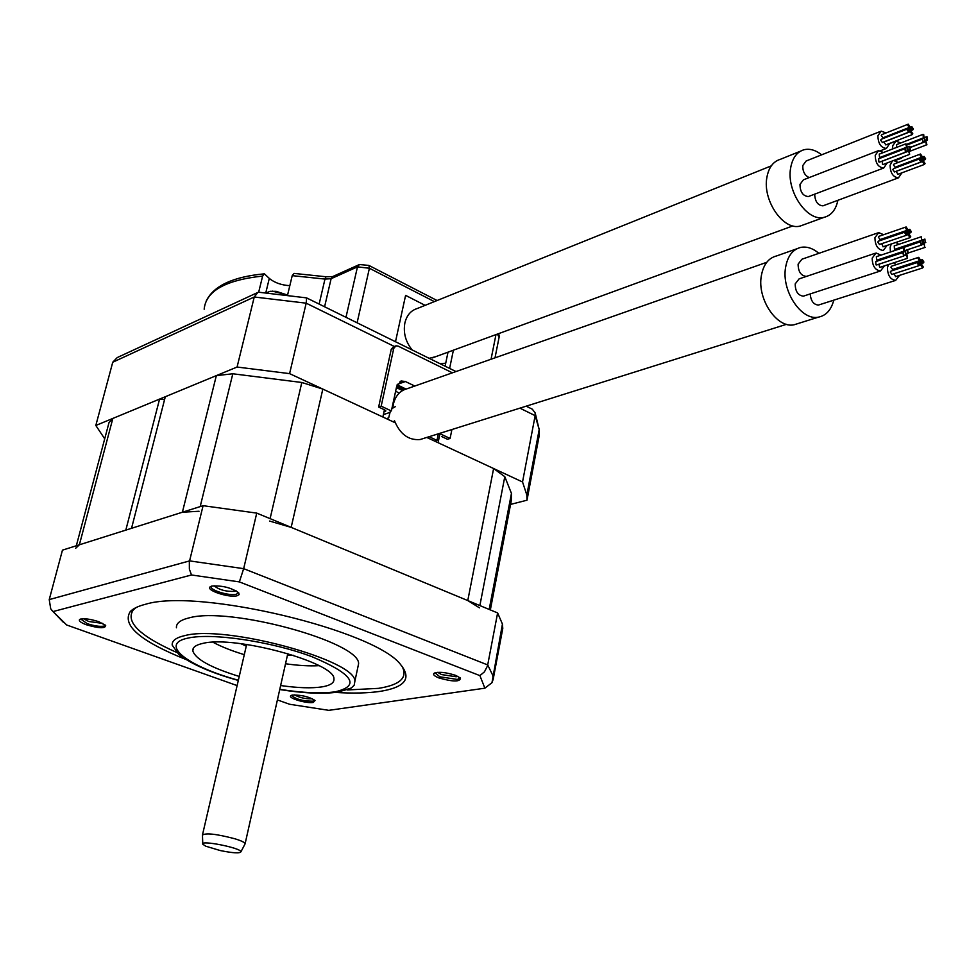 <?xml version="1.0" encoding="UTF-8"?>
<svg xmlns="http://www.w3.org/2000/svg" width="977" height="977" viewBox="0 0 977 977"><rect width="100%" height="100%" fill="white"/><g stroke="black" fill="none" stroke-linecap="round" stroke-linejoin="round"><path stroke-width="1.47" d="M479.426 607.841L467.775 600.562L493.617 468.533L504.804 476.691L511.447 493.397L489.184 609.44M493.617 468.533L426.778 437.44M395.221 422.76L322.825 389.078L301.82 382.483L232.819 373.776L216.344 375.62L165.308 396.723L131.541 528.301L182.394 512.229L216.344 375.62M164.563 399.642L159.569 399.104L112.844 418.437L108.984 422.699L76.328 545.764M490.344 609.917L511.24 500.883L509.481 503.619M511.24 500.883L511.447 493.397M159.569 399.104L125.825 530.108L79.369 544.8L75.656 548.268M199.052 511.252L182.394 512.229M467.775 600.562L291.17 527.372L269.542 521.046M434.704 441.128L437.024 440.395L438.307 433.812M395.282 406.688L391.862 408.642M390.495 410.548L388.675 417.875L386.379 418.644M429.111 436.707L437.024 440.395M112.746 362.235L254.252 296.996L237.081 367.034L95.819 425.471L112.746 362.235L117.216 357.582L256.841 292.905M306.631 297.912L306.18 303.175L254.252 296.996L257.855 292.428L259.357 292.294L306.546 297.875L455.99 371.553M394.317 346.469L306.18 303.175L289.595 373.629L237.081 367.034M384.437 409.766L382.862 417.008L289.595 373.629M510.556 504.413L526.994 500.212L526.835 494.997L522.536 481.979L438.087 442.703L439.882 434.008M95.819 425.471L104.71 438.807M519.898 408.154L535.152 415.652L522.536 481.979M393.719 400.045L394.464 400.46M403.953 389.799L396.686 386.33M535.152 412.88L539.194 429.587L535.152 415.652L535.152 412.88L532.306 409.18M539.365 433.104L538.901 431.138M526.835 494.997L539.194 429.587L539.28 435.205L526.994 500.212M244.824 844.348L245.142 843.603C244.531 842.321 241.16 840.721 235.042 838.816C216.454 833.943 205.585 832.722 202.422 835.14M220.204 850.54C232.917 853.104 239.829 853.519 240.953 851.773C241.075 847.914 199.809 839.731 202.776 844.213L205.756 846.204L220.204 850.54M493.165 679.345L492.738 675.29L487.718 664.946L243.664 568.663L189.562 560.896L49.229 599.609L62.455 550.149L203.094 505.683L256.743 513.108L497.623 612.933L502.434 624.059L502.776 628.455L493.165 679.345L491.981 682.679L484.885 688.187L479.89 675.62L239.365 581.901L191.504 574.977L53.039 611.565L66.644 624.975L237.118 685.598M240.806 643.672L246.277 646.102M287.446 655.213L293.43 655.311M212.986 642.243C221.352 646.725 231.781 650.865 244.287 654.663M285.528 663.762C298.425 665.581 309.587 666.216 319.015 665.679M280.631 685.536C297.802 687.967 311.541 688.431 321.848 686.904C330.421 685.5 334.439 682.789 333.939 678.783C335.16 662.589 234.492 635.087 202.776 643.416C195.803 644.93 192.481 647.409 192.799 650.841C195.449 659.157 210.934 667.694 239.231 676.438M337.737 692.119L351.293 688.028L354.187 685.231L354.871 681.299C356.642 660.342 225.235 624.486 184.726 635.624C175.994 637.602 171.818 640.778 172.196 645.125L178.791 654.419C191.651 664.287 211.484 672.97 238.303 680.444M176.434 627.784C176.104 623.302 180.293 620.004 189.025 617.904C229.571 606.155 360.489 642.231 358.583 663.847L357.643 668.244M402.097 666.387C407.995 677.611 400.13 684.926 378.502 688.358L347.238 689.957M176.495 652.355C139.455 635.844 125.093 621.653 133.385 609.807L136.316 607.438M335.27 692.424C352.905 693.511 367.804 693.169 379.955 691.398C404.771 687.454 411.805 678.71 401.058 665.166C377.183 630.861 197.806 587.592 145.268 604.348C138.172 606.143 133.165 608.549 130.271 611.541C121.649 625.182 140.248 641.181 186.033 659.536M484.885 688.187L328.785 710.34L289.595 704.258L277.407 699.923M455.722 675.388C445.17 672.066 437.855 671.468 433.751 673.58C433.08 674.851 434.814 676.304 438.954 677.953C452.998 681.909 460.179 681.958 460.485 678.099L455.722 675.388M313.251 702.463L315.034 700.521C309.257 696.76 301.783 694.94 292.587 695.038L290.706 695.807C288.068 698.25 306.631 703.709 313.251 702.463M86.464 624.792C99.043 628.431 105.455 628.663 105.675 625.475L98.921 621.738C89.432 618.746 82.972 618.038 79.54 619.601C78.661 620.993 80.969 622.728 86.464 624.792M211.801 586.066L210.018 586.945C205.939 590.438 229.314 598.034 237.057 595.775L239.133 594.614L238.706 592.807C231.28 587.665 222.316 585.418 211.801 586.066M214.061 585.736C219.129 589.876 226.078 591.757 234.92 591.366L236.153 590.853M437.684 672.335L441.494 674.57L456.198 676.78L457.822 676.304M294.627 694.891C299.402 697.639 305.019 698.934 311.468 698.787L312.151 698.64M83.558 618.734L88.675 621.482L102.866 623.436M497.623 612.933L487.523 665.85L484.445 671.846L479.89 675.62M256.743 513.108L243.664 568.663L239.365 581.901M203.094 505.683L189.343 561.873L189.367 569.151L191.504 574.977M49.229 599.609L50.719 608.805L53.039 611.565M314.582 700.082L312.64 701.205C302.858 701.095 295.897 699.227 291.757 695.575L291.805 695.209M238.351 592.563L236.324 594.272C230.047 596.117 210.947 590.621 211.142 586.994L211.411 586.176M460.106 677.745L457.456 679.455L439.821 676.792L435.021 672.799M105.211 624.999L103.77 626.159C99.642 626.758 94.122 625.927 87.222 623.656L80.737 619.027M402.524 390.556L396.406 387.637M399.166 393.145L395.636 391.191M403.342 390.104L396.564 386.868M452.4 372.811L398.103 346.102L395.966 345.834L393.768 348.337L381.177 406.176L391.374 410.951L396.723 386.147L401.315 380.993L405.382 381.518L414.773 386.037M451.911 429.538L450.079 438.465L440.297 433.886L440.444 433.141M440.297 433.886L438.233 434.533M450.079 438.465L447.49 439.271L441.592 436.511M383.973 411.915L385.866 410.926L384.791 409.937L378.636 407.055L381.177 406.176M393.768 348.337L391.24 349.314L393.426 346.811L395.392 346.053M391.24 349.314L378.636 407.055M289.827 285.687C281.339 285.137 274.5 282.707 269.298 278.408L264.425 273.841L262.63 276.064L258.661 292.282M269.298 278.408L265.805 292.795M287.568 295.103L292.221 275.648L294.089 273.413L326 276.76L324.975 279.08L331.118 278.701L357.472 266.868L369.404 268.248L434.374 301.624M445.72 363.224L439.919 363.627M425.129 305.349L405.602 295.372L395.502 341.73M449.615 368.414L453.389 350.193M445.097 366.18L448.016 352.16M266.294 292.831L270.092 291.317L276.125 291.329L287.58 295.078M766.737 262.312L407.226 388.699C400.069 390.58 395.441 395.77 393.34 404.246L392.815 407.861M394.403 420.537C399.959 434.154 408.52 440.493 420.086 439.54L423.835 438.368M796.805 248.805L776.678 255.913C768.484 257.952 763.379 264.572 761.339 275.77C756.967 298.962 776.971 328.687 793.996 324.804L798.282 323.46M818.885 253.336C812.901 248.292 806.917 246.302 800.908 247.364C792.713 249.379 787.609 256.059 785.593 267.393C781.295 290.853 801.409 321.018 818.445 317.146C826.115 315.608 831.219 309.941 833.772 300.159M810.238 293.918C810.8 300.904 813.523 304.616 818.396 305.068L819.447 304.726M877.676 232.966L801.909 259.223L798.111 264.156C798.209 271.679 800.957 275.758 806.343 276.406L807.381 276.051M874.989 253.336L799.088 278.885L795.205 283.904C795.278 291.402 798.001 295.481 803.387 296.153L804.45 295.811M888.496 264.547L887.458 267.674C887.604 275.367 890.34 279.605 895.665 280.387L899.512 275.38M896.214 264.682L893.686 262.837M920.053 261.006L892.404 270.617M894.089 273.707L895.604 276.638M917.916 262.337L890.975 271.081L890.242 272.058L891.989 274.378M918.539 257.378L891.61 266.184L890.89 267.161L892.624 269.481M891.305 243.994L890.132 247.303L890.438 251.968M898.779 244.348L895.958 242.418M922.618 240.44L895.054 250.259M920.505 241.734L893.125 251.077M921.116 236.813L894.248 245.874L894.468 249.062L895.286 249.147M883.66 234.7L878.689 232.611L874.94 237.68C875.099 245.483 877.896 249.758 883.306 250.491L887.104 245.41M907.45 230.67L879.923 240.647M905.935 227.018L879.105 236.263L878.396 237.216L880.167 239.56M881.694 243.7L883.159 246.754M905.3 231.964L878.445 241.148L877.737 242.113L879.508 244.445M881.022 255.119L876.039 252.982L872.192 258.136C872.339 265.915 875.111 270.189 880.521 270.959L884.405 265.891M904.8 251.333L877.199 261.103M902.638 252.652L875.734 261.592L875.954 264.816L876.772 264.901M903.285 247.669L876.381 256.67L876.601 259.894L877.431 259.98M878.934 264.193L879.618 267.112L880.436 267.185M919.528 261.921L921.067 264.34L921.787 263.363L920.236 260.944L919.528 261.921M921.03 265.549L922.569 267.967L923.302 266.99L921.751 264.572L921.03 265.549M917.391 263.253L918.942 265.671L919.662 264.694L918.111 262.263L917.391 263.253M918.014 258.282L919.565 260.712L920.285 259.735L918.734 257.317L918.014 258.282M921.653 260.603L923.192 263.021L923.912 262.044L922.361 259.626L921.653 260.603M923.045 243.603L923.668 243.761L923.436 240.525L922.813 240.379L923.045 243.603M925.158 242.308L924.926 239.084L925.158 242.308M924.547 247.23L924.315 244.006L924.547 247.23M920.92 244.909L921.543 245.056L920.688 241.673L920.92 244.909M921.543 239.976L921.311 236.752L921.543 239.976M909.221 233.039L907.645 230.609L906.937 231.573L908.512 234.004L909.221 233.039M907.706 229.387L906.119 226.957L905.423 227.91L907.01 230.352L907.706 229.387M911.37 231.757L909.782 229.314L909.086 230.279L910.662 232.709L911.37 231.757M910.735 236.69L909.16 234.26L908.451 235.225L910.027 237.655L910.735 236.69M907.071 234.333L905.496 231.903L904.787 232.856L906.363 235.298L907.071 234.333M905.63 251.419L904.995 251.272L905.85 254.679L905.63 251.419M903.469 252.738L902.833 252.591L903.688 256.011L903.469 252.738M904.104 247.767L903.481 247.608L903.701 250.869L904.336 251.028L904.104 247.767M907.78 250.1L907.157 249.953L908.012 253.361L907.78 250.1M907.144 255.07L906.522 254.924L907.364 258.343L907.144 255.07M771.293 165.858L417.142 308.561C410.816 310.552 406.725 315.363 404.869 322.972C403.159 332.791 405.589 341.779 412.16 349.949M429.172 358.327L435.608 356.703M800.529 151.154L780.354 159.324C773.161 161.474 768.667 167.543 766.872 177.509C762.439 200.566 783.53 230.938 800.212 226.041L803.924 224.698M821.645 154.818C815.661 150.092 809.799 148.394 804.071 149.725C796.878 151.875 792.396 157.993 790.625 168.068C786.241 191.37 807.454 222.194 824.136 217.321C831.268 215.465 835.86 209.799 837.9 200.297M814.671 194.154C815.026 201.494 817.786 205.39 822.939 205.842L823.843 205.512M880.301 131.468L806.135 160.997L802.801 165.516C802.618 171.476 804.755 175.506 809.2 177.582M877.688 150.959L803.387 179.841L799.98 184.433C800.139 191.993 802.923 196.035 808.333 196.56L809.249 196.218M892.441 160.936L890.084 165.247C890.316 173.002 893.1 177.191 898.437 177.838L901.881 172.831M898.278 162.438L893.601 160.497M921.836 157.639L894.944 168.154M923.302 161.217L896.971 171.073L896.336 171.964L898.071 174.26M919.76 158.811L893.442 168.716L892.795 169.607L894.541 171.903M920.358 154.073L894.053 164.038L893.418 164.918L895.164 167.214M923.9 156.479L897.02 166.994M900.77 142.984L895.97 141.115L892.685 145.756L892.722 148.919M899.341 158.311L901.063 158.347L903.249 156.821M922.874 134.411L896.617 144.596L896.617 147.405M886.041 132.957L881.181 131.113L877.883 135.754C878.14 143.607 880.973 147.832 886.408 148.431L889.778 143.363M909.563 127.816L882.805 138.661M908.085 124.226L881.865 134.606L881.254 135.485L883.025 137.794M911.651 126.68L884.893 137.537M911.028 131.406L884.796 141.689L884.173 142.557L885.944 144.865M907.462 128.952L881.242 139.284L880.619 140.151L882.39 142.471M883.477 152.497L878.592 150.617L875.221 155.331C875.453 163.159 878.286 167.397 883.709 168.02L887.165 162.951M906.986 147.576L880.143 158.25M904.885 148.736L878.604 158.836L878.885 161.95L879.727 162.035M905.496 143.973L879.239 154.134L879.52 157.236L880.362 157.334M909.086 146.403L882.243 157.089M908.463 151.166L882.17 161.217L882.451 164.319L883.306 164.417M921.372 158.469L922.947 160.875L923.583 159.972L921.995 157.578L921.372 158.469M922.838 162.048L924.413 164.441L925.048 163.538L923.473 161.144L922.838 162.048M919.296 159.642L920.871 162.048L921.506 161.144L919.931 158.75L919.296 159.642M919.894 154.903L921.482 157.297L922.117 156.405L920.529 154.012L919.894 154.903M923.436 157.309L925.011 159.703L925.646 158.811L924.071 156.418L923.436 157.309M924.792 141.018L925.463 141.189L924.498 137.904L924.792 141.018M926.855 139.87L927.515 140.041L927.222 136.939L926.55 136.768L926.855 139.87M926.257 144.584L926.917 144.743L925.964 141.47L926.257 144.584M922.728 142.166L923.399 142.324L922.435 139.052L922.728 142.166M923.326 137.452L923.998 137.623L923.705 134.508L923.033 134.35L923.326 137.452M911.333 130.161L909.721 127.755L909.098 128.634L910.711 131.04L911.333 130.161M909.856 126.57L908.244 124.164L907.633 125.044L909.245 127.45L909.856 126.57M913.422 129.025L911.81 126.619L911.199 127.499L912.799 129.904L913.422 129.025M912.799 133.751L911.199 131.333L910.576 132.225L912.188 134.631L912.799 133.751M909.245 131.297L907.633 128.891L907.01 129.77L908.622 132.188L909.245 131.297M907.841 147.674L907.157 147.503L908.121 150.812L907.841 147.674M905.728 148.834L905.056 148.675L905.337 151.814L906.021 151.985L905.728 148.834M906.351 144.071L905.667 143.912L906.644 147.222L906.351 144.071M909.929 146.513L909.257 146.342L910.222 149.652L909.929 146.513M909.318 151.264L908.634 151.105L909.599 154.403L909.318 151.264M479.866 605.581L504.804 476.691M79.369 544.8L112.844 418.437M200.187 506.599L232.819 373.776M270.092 518.64L301.82 382.483M291.17 527.372L322.825 389.078M392.839 407.885L391.972 408.178M391.972 408.142L392.937 407.824M389.847 412.441L383.375 414.627M279.788 689.335C302.858 692.937 321.348 693.755 335.258 691.801C360.818 685.781 353.076 674.081 312.029 656.739C271.96 641.571 211.899 632.62 188.134 638.066C158.347 643.953 187.535 666.424 238.351 680.236M385.585 410.45L385.365 411.439M397.309 384.401L405.382 381.518M397.138 384.804L405.968 389.029M204.169 309.22C205.829 291.134 225.308 280.081 262.63 276.064M292.221 275.648L324.975 279.08L319.137 304.079M358.901 264.767L333.059 276.393L331.118 278.701L324.596 306.766M368.842 265.414L359.426 264.535L357.472 266.868L345.98 317.317M437.085 300.525L368.927 265.451L369.404 268.248L357.106 322.801M497.391 334.085L499.1 337.273M491.052 359.231L495.974 334.598M392.046 407.8L392.839 407.531M526.2 406.176L532.465 409.265M246.656 644.466L202.557 834.566M240.953 851.773L245.166 843.701M202.764 843.774L202.459 835.237M287.812 653.576L245.142 843.603M193.483 648.007L192.799 650.841M279.74 689.542C303.371 693.279 322.605 694.158 337.431 692.168L350.621 688.443M358.583 663.847L354.871 681.299M133.385 609.807L130.271 611.541M211.337 586.2L210.018 586.945M434.96 672.823L433.751 673.58M291.537 695.294L290.706 695.807M80.432 619.113L79.54 619.601M491.981 682.679L502.434 624.059M51.659 610.112L63.297 622.239M401.315 380.993L400.106 381.421M397.041 385.048L405.614 389.151M206.269 300.916C213.682 285.809 233.027 276.784 264.315 273.841M326 276.76L332.62 276.589M498.722 333.597L499.247 336.528L495.009 357.838M287.507 295.042L272.351 291.122M420.086 439.54L786.509 324.315M793.996 324.804L818.445 317.146M818.396 305.068L895.665 280.387M803.387 296.153L880.521 270.959M919.65 264.804L921.067 264.34M895.408 276.699L922.569 267.967M919.455 265.317L921.555 264.633M891.793 274.439L918.942 265.671M892.428 269.542L919.565 260.712M921.775 263.472L923.192 263.021M920.065 260.37L922.178 259.687M922.227 244.238L923.668 243.761M924.34 242.943L925.781 242.467M922.606 239.866L924.731 239.145M908.598 252.872L925.158 247.376M921.995 244.775L924.12 244.067M904.885 250.6L921.543 245.056M895.091 249.208L922.166 240.134M907.047 234.504L908.512 234.004M879.972 239.621L907.01 230.352M907.401 230.132L909.599 229.387M909.196 233.21L910.662 232.709M906.778 235.066L908.964 234.321M882.964 246.815L910.027 237.655M879.312 244.506L906.363 235.298M904.397 255.168L905.85 254.679M876.577 264.975L903.688 256.011M877.236 260.041L904.336 251.028M904.8 250.735L906.961 250.014M906.558 253.849L908.012 253.361M904.165 255.705L906.326 254.985M880.24 267.258L907.364 258.343M432.347 357.9L792.884 225.895M800.212 226.041L824.136 217.321M822.939 205.842L898.437 177.838M895.225 160.558L901.063 158.347M889.766 143.534L895.103 141.457M880.595 150.69L886.408 148.431M808.333 196.56L883.709 168.02M921.445 161.437L922.947 160.875M897.9 174.321L924.413 164.441M894.37 171.976L920.871 162.048M894.993 167.275L921.482 157.297M923.521 160.265L925.011 159.703M923.949 141.763L925.463 141.189M906.912 144.694L924.327 137.977M926.001 140.627L927.515 140.041M906.729 144.425L926.391 136.829M909.489 151.411L926.917 144.743M910.613 147.368L925.793 141.531M910.564 147.258L923.399 142.324M907.059 144.987L922.264 139.113M906.644 144.327L923.998 137.623M909.16 131.651L910.711 131.04M882.854 137.855L909.245 127.45M911.248 130.515L912.799 129.904M885.773 144.926L912.188 134.631M882.219 142.532L908.622 132.188M906.583 151.398L908.121 150.812M879.556 162.109L906.021 151.985M880.192 157.395L906.644 147.222M908.683 150.238L910.222 149.652M883.135 164.478L909.599 154.403"/></g></svg>
